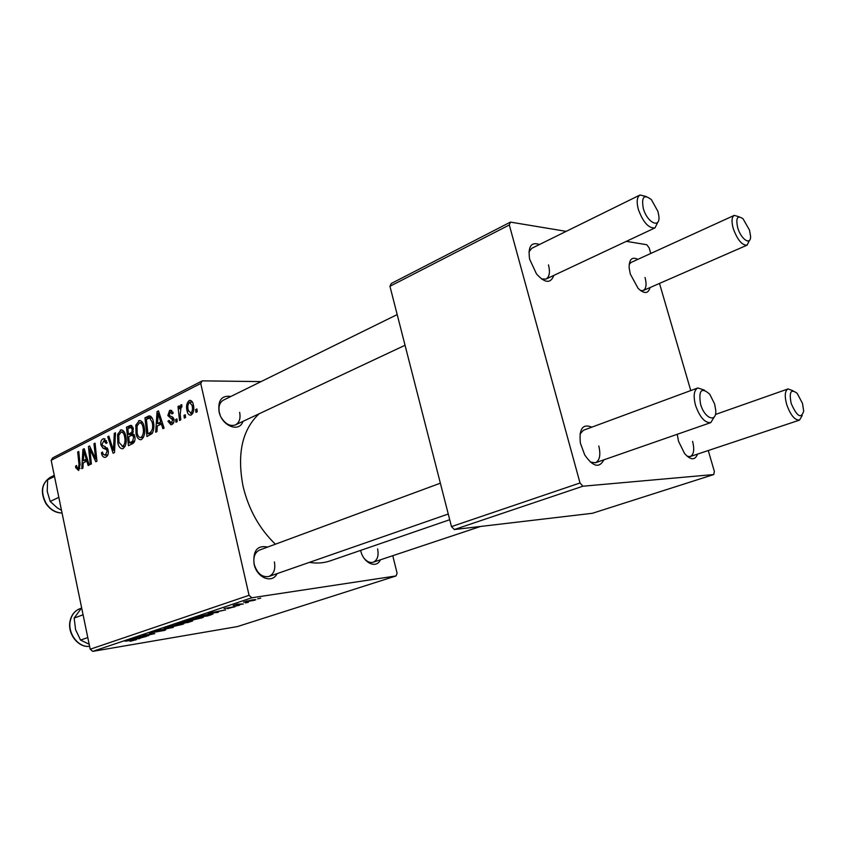 <?xml version="1.0" encoding="UTF-8"?>
<svg xmlns="http://www.w3.org/2000/svg" width="846" height="846" viewBox="0 0 846 846"><rect width="100%" height="100%" fill="white"/><g stroke="black" fill="none" stroke-linecap="round" stroke-linejoin="round"><path stroke-width="1.27" d="M277.054 573.641C272.222 584.068 256.782 577.85 254.064 564.071C252.827 550.672 257.353 545.004 267.632 547.066M440.364 483.182L259.585 550.048C254.783 552.396 253.017 557.207 254.255 564.483C257.247 573.599 262.144 577.585 268.943 576.464C273.85 574.117 275.669 569.273 274.379 561.934M243.003 421.35C239.281 432.898 221.885 426.13 219.072 411.738C217.771 400.243 221.715 395.156 230.895 396.457M397.186 314.575L223.418 400.137C219.6 402.4 218.247 406.545 219.368 412.573L220.235 415.354M221.504 417.945C225.723 424.29 230.376 426.606 235.474 424.893C239.397 422.63 240.782 418.453 239.63 412.351M380.383 559.83C376.428 569.062 363.357 563.119 360.692 550.63L360.629 550.397M364.298 558.54C367.217 561.839 370.188 563.055 373.223 562.209C377.453 560.189 378.913 555.748 377.602 548.895M275.394 544.2C259.574 528.993 248.83 509.831 243.151 486.704C236.806 454.091 242.125 429.789 259.088 413.8M650.109 287.534C648.226 293.858 644.229 294.133 638.096 288.359L630.312 274.051L629.149 267.791C629.075 259.288 631.983 256.475 637.863 259.352M640.581 290.612L643.267 290.516C646.228 288.708 646.82 284.362 645.033 277.467M553.813 275.394C550.683 283.77 544.898 283.262 536.459 273.882L529.617 259.151C527.841 246.524 531.129 241.639 539.494 244.505M541.525 278.99L545.998 279.074C549.456 276.938 550.281 272.211 548.483 264.904M603.875 459.833C599.296 468.441 592.898 466.781 584.681 454.852L580.377 443.124C578.918 428.795 582.735 423.476 591.83 427.156M590.328 462.085L595.404 462.783C599.751 460.478 600.882 454.894 598.799 446.011M697.569 454.091C695.01 460.52 690.664 460.298 684.53 453.435L678.524 441.274L677.234 434.294M687.227 456.322L690.262 456.533C693.847 454.588 694.629 449.543 692.588 441.379M239.555 605.25L236.51 605.905L239.555 605.25M248.417 602.289L245.351 602.944L248.417 602.289M201.961 617.855L191.767 620.203L186.892 620.488L198.895 617.443L203.442 617.199L201.961 617.855L201.792 617.051M218.173 612.398L208.169 613.223L225.702 609.881L220.14 611.055L215.804 612.515L218.173 612.398M192.677 620.932L188.013 622.487L175.693 624.147L185.411 621.493L192.677 620.932L192.55 620.382M173.303 627.404L155.812 630.83L170.723 627.922L164.008 628.07L173.303 627.404M130.242 641.321L134.366 640.147L125.071 641.173L136.333 639.735L130.199 641.141M148.854 635.589L135.339 637.725L151.772 634.246L142.361 635.357L154.744 633.612L138.332 637.08L148.854 635.589M92.764 651.367L237.398 626.579L396.065 575.936L251.78 597.784L92.764 651.367L90.194 649.231L249.062 595.309L251.78 597.784M139.918 638.571L129.491 639.682L146.58 636.34L137.39 638.772L139.918 638.571M164.357 630.429L149.308 633.094L157.991 630.778L152.312 632.618L163.712 629.942L165.71 629.858L164.357 630.429L164.23 629.858M182.556 624.348L172.489 626.664L167.54 626.992L179.331 623.999L183.952 623.724L182.556 624.348L182.387 623.587M227.511 608.686L233.633 606.973L224.095 608.538L235.431 606.55L227.5 608.655M211.14 614.756L207.587 615.941L195.32 617.538L208.412 614.185L213.118 613.932L211.14 614.756M254.572 600.258L243.553 602.13L252.362 599.846L255.83 599.698L254.572 600.258L254.413 599.571M243.341 603.981L233.189 605.514L237.409 604.129L243.341 603.981M260.737 598.164L257.649 598.831L260.737 598.164M144.158 426.722C145.406 432.369 144.529 436.621 141.525 439.486L140.711 439.74C138.342 439.444 136.777 437.445 136.016 433.723L135.825 425.136L139.421 420.504C141.842 420.811 143.429 422.884 144.158 426.722M157.303 426.003L156.975 431.608L155.685 432.243L157.049 411.621L158.509 410.881L164.092 428.097L162.876 428.7L161.396 423.973L157.303 426.003M78.636 470.503L75.791 467.785L75.558 466.199L76.563 465.459L76.775 466.981L78.287 468.483L79.006 464.613L77.695 452.018L78.763 451.478L80.116 464.528L78.636 470.503M108.161 450.305C108.658 453.646 107.907 455.899 105.93 457.041L104.925 457.369C103.106 457.305 101.932 455.793 101.414 452.811L102.461 452.06L103.286 454.461L105.57 454.989L107.093 451.024L106.49 449.649L103.001 448.137L100.949 444.996C100.463 441.982 101.118 439.962 102.916 438.926L103.804 438.64L107.156 442.754L106.099 443.484L103.878 440.777L102.028 444.34L102.757 445.673L105.041 446.519L108.161 450.305M115.479 432.782L114.527 452.547L113.11 453.255L107.749 436.716L108.87 436.155L113.459 450.326L114.273 433.395L115.479 432.782M125.705 435.997C126.921 441.559 126.075 445.747 123.156 448.549L122.384 448.792C120.079 448.496 118.546 446.508 117.806 442.828L117.615 434.368L121.084 429.831C123.453 430.138 124.986 432.19 125.705 435.997M196.917 408.967L197.224 411.748L195.955 412.383L195.616 409.612L196.917 408.967M261.076 381.599L202.236 380.859L200.735 383.471L51.162 460.298L90.194 649.231M200.735 383.471L249.062 595.309M134.842 436.43C135.413 439.761 134.747 442.12 132.854 443.505L128.444 445.683L126.477 427.188L130.876 425.274L133.266 428.488L132.685 433.554L134.842 436.43M83.204 462.889L82.929 468.145L81.776 468.705L82.929 449.353L84.23 448.697L89.232 465.036L88.164 465.564L86.831 461.081L83.204 462.889M90.279 452.991L91.379 463.968L90.3 464.507L88.449 446.551L89.57 445.969L95.619 459.008L93.969 443.738L95.069 443.177L96.952 461.218L95.809 461.789L89.75 448.771L90.279 452.991M171.897 424.512L170.977 424.798L167.942 421.234L169.105 420.399L171.082 422.989L172.743 420.007L167.846 415.523L169.56 410.49L170.48 410.194L173.24 413.091L172.066 413.937L169.866 412.161L169.359 415.619L172.785 417.152L173.938 419.246C174.265 421.89 173.589 423.645 171.897 424.512M152.058 433.564L146.961 436.547L144.962 417.776L149.277 415.83C151.392 416.306 152.745 418.241 153.348 421.646C154.427 426.183 153.993 430.159 152.058 433.564M193.332 404.716C194.421 409.178 193.734 412.584 191.27 414.952L190.519 415.185C188.774 415.069 187.622 413.705 187.082 411.103C185.919 406.514 186.606 403.013 189.134 400.602L189.864 400.37C191.651 400.549 192.814 401.998 193.332 404.716M185.274 414.741L185.57 417.501L184.322 418.114L183.994 415.365L185.274 414.741M180.209 414.244L180.78 419.87L179.521 420.483L177.998 406.482L179.257 405.858L179.553 408.755L181.129 404.695L181.848 404.822L181.827 407.138L181.097 407.032L180.209 414.244M176.899 418.886L177.195 421.636L175.968 422.239L175.64 419.51L176.899 418.886M51.162 460.298L52.738 457.855L202.236 380.859M392.766 555.695L397.102 573.218L396.065 575.936M454.323 529.543L592.38 513.289L713.781 474.543L582.894 486.217L454.323 529.543L451.478 526.603L580.018 482.971L582.894 486.217M509.313 224.973L389.943 286.286L391.254 283.505L510.445 222.107L509.313 224.973L580.018 482.971M389.943 286.286L451.478 526.603M650.764 253.462L649.094 247.762L646.756 244.727L626.357 241.343M566.196 231.36L510.445 222.107M659.499 283.431L690.759 390.556M708.261 450.537L714.362 471.455L713.781 474.543M749.376 240.454L747.103 245.15C742.09 245.446 737.49 239.968 733.302 228.727C731.325 221.515 731.642 217.062 734.275 215.37L631.063 262.45L629.181 264.407M714.362 416.771L710.777 422.609C704.866 423.032 699.779 417.258 695.518 405.297C693.149 395.939 693.921 390.143 697.834 387.944L583.433 430.265L579.996 434.009M657.892 222.001L655.016 227.881C648.734 228.515 643.182 222.403 638.381 209.544C636.372 201.866 636.922 197.023 640.02 195.003L531.722 248.333L528.94 251.897M449.723 519.73L330.109 560.898C323.669 563.108 316.764 563.605 309.382 562.379M196.991 409.591L195.616 409.612M132.833 427.061L126.477 427.188M127.862 428.763L128.476 434.527L132.039 431.925L132.135 429.144L130.77 427.42L127.862 428.763M133.996 434.389L128.476 434.527M133.382 429.112L132.135 429.144M133.361 431.894L132.039 431.925M128.698 436.695L129.364 442.955L132.621 441.231L133.679 436.959L132.092 435.151L128.698 436.695M133.742 442.818L129.364 442.955M134.937 436.927L133.679 436.959M134.641 441.178L132.621 441.231M119.043 442.796L117.806 442.828M119.064 434.326L117.615 434.368M122.363 430.054L120.259 430.096M118.789 435.256L118.937 442.352L122.797 446.455C124.954 444.076 125.536 440.713 124.531 436.367C124.013 433.681 122.913 432.211 121.221 431.978L118.789 435.256M125.779 436.335L124.531 436.367M125.081 446.381L122.797 446.455M109.039 436.684L107.749 436.716M114.633 450.284L113.459 450.326M115.447 433.374L114.273 433.395M102.609 452.769L101.414 452.811M107.844 454.894L105.57 454.989M108.288 450.981L107.093 451.024M107.992 449.596L106.49 449.649M107.294 447.989L103.001 448.137M102.207 444.954L100.949 444.996M104.999 438.873L102.916 438.926M106.702 443.061L106.014 443.082M77.007 467.732L75.791 467.785M76.648 466.157L75.558 466.199M80.053 468.398L78.287 468.483M78.815 451.976L77.695 452.018M84.42 449.3L82.929 449.353M88.005 461.028L86.831 461.081M83.712 454.862L83.363 460.605L86.26 459.167L83.828 450.96L83.712 454.862M87.825 460.425L83.363 460.605M84.907 450.918L83.828 450.96M87.424 459.114L86.26 459.167M89.824 446.508L88.449 446.551M96.719 458.966L95.619 459.008M96.233 454.26L95.048 454.313M95.122 443.695L93.969 443.738M92.954 452.959L91.569 453.001M90.903 448.729L89.75 448.771M169.401 421.456L167.994 421.477M169.316 421.213L167.942 421.234M173.589 422.789L171.59 422.831M174.054 419.986L172.743 420.007M173.864 418.96L172.224 418.982M169.295 415.502L167.846 415.523M171.717 410.469L169.56 410.49M158.741 411.6L157.049 411.621M162.749 423.941L161.396 423.973M157.906 417.448L157.493 423.582L160.761 421.943L158.043 413.292L157.906 417.448M162.601 423.486L157.493 423.582M159.291 413.282L158.043 413.292M162.094 421.921L160.761 421.943M151.92 417.681L144.962 417.776M146.379 419.362L147.923 433.765L149.435 433.015C152.46 430.995 153.359 427.367 152.143 422.133L149.647 418.04L146.379 419.362M151.963 433.66L147.923 433.765M152.1 418.009L149.647 418.04M153.443 422.112L152.143 422.133M152.502 432.941L149.435 433.015M137.295 433.691L136.016 433.723M137.306 425.104L135.825 425.136M140.774 420.748L138.554 420.779M137.031 426.035L137.189 433.237C137.729 435.912 138.871 437.35 140.595 437.541L141.155 437.371C143.376 434.929 143.979 431.513 142.942 427.114C142.414 424.396 141.282 422.915 139.558 422.683L137.031 426.035M144.232 427.093L142.942 427.114M143.492 437.308L141.155 437.371M188.499 411.093L187.082 411.103M191.016 400.602L189.134 400.602M189.451 402.305C187.801 404.314 187.41 406.968 188.288 410.278L190.91 413.271C192.497 411.241 192.888 408.597 192.074 405.34L189.451 402.305M193.47 405.34L192.074 405.34M192.846 413.25L190.91 413.271M185.337 415.354L183.994 415.365M179.32 406.482L177.998 406.482M180.209 408.755L179.553 408.755M181.668 404.758L180.896 404.758M176.962 419.489L175.64 419.51M133.615 639.058L139.421 637.821L133.615 639.058M151.117 632.385L151.244 632.988M169.76 626.675L181.922 624.168L177.977 624.433L169.76 626.675M178.369 623.534L185.57 621.821L178.316 623.269M183.667 622.825L191.714 620.869L183.614 622.561M186.109 621.387L186.236 621.969M233.961 606.582L234.078 607.111M212.272 612.652L218.289 611.383L212.272 612.652M198.027 616.924L207.429 615.698L211.024 614.376L197.975 616.649M189.113 620.171L201.39 617.643L197.499 617.876L189.113 620.171M246.133 601.379L253.969 600.142L246.091 601.189M749.514 230.144L743.063 218.807C737.395 214.895 735.608 217.866 737.701 227.722C741.033 239.481 751.005 245.943 750.571 236.246L749.514 230.144M734.275 215.37L739.214 216.84M657.934 211.426L651.409 199.645C643.975 193.935 641.279 196.864 643.309 208.433C647.222 222.9 660.567 229.139 658.844 215.942L657.934 211.426M640.02 195.003L646.27 196.515M791.2 403.479C796.995 416.602 801.162 419.151 803.689 411.135L802.505 403.405L797.165 393.337C790.883 388.568 788.895 391.952 791.2 403.479M802.22 415.502L799.491 420.124C794.764 420.293 790.502 415.1 786.706 404.547C784.411 395.981 784.866 390.778 788.07 388.927L793.188 390.852M700.562 404.113C704.464 418.59 716.784 423.36 715.737 410.268L714.627 404.018L709.741 394.215C701.461 386.929 698.405 390.228 700.562 404.113M697.834 387.944L704.411 390.133M58.818 497.342L50.21 501.467L47.228 491.452L47.609 479.841L54.271 475.325M54.493 476.414L47.609 479.841M61.483 510.275L57.443 508.012L50.21 501.467M83.077 614.778L74.152 618.077L81.65 607.872M87.783 637.556L80.56 640.084L75.601 629.699L74.152 618.077M89.158 644.229L80.56 640.084M131.913 425.707L129.29 425.75M132.695 433.533L130.337 433.596M134.398 441.802L131.511 441.887M114.823 446.297L113.607 446.339M107.632 448.623L104.587 448.729M80.127 464.56L79.006 464.613M86.165 455.021L84.991 455.063M173.62 418.273L170.776 418.315M160.687 417.607L159.344 417.628M150.725 416.306L147.775 416.338M62.054 513.025C55.445 512.93 49.999 509.662 45.705 503.222C40.111 491.886 41.591 483.288 50.136 477.408C41.771 483.182 40.375 491.748 45.98 503.116C50.231 509.514 55.593 512.803 62.044 512.983M70.197 621.387C67.669 633.834 78.72 647.941 89.591 646.302C78.53 648.047 67.405 634.035 69.954 621.556C71.223 615.211 74.48 610.949 79.714 608.782C74.617 610.897 71.445 615.095 70.197 621.387M130.77 427.42L132.959 427.367M132.388 435.151L134.408 435.098M121.221 431.978L124.235 431.915M122.258 446.625L125.007 446.529M104.862 455.211L107.749 455.095M103.878 440.777L106.533 440.703M78.012 468.578L80.042 468.473M171.082 422.989L173.515 422.937M170.353 412.002L172.88 411.981M139.558 422.683L142.667 422.63M140.595 437.541L143.408 437.467M189.842 402.188L192.454 402.178M190.54 413.387L192.782 413.366M643.267 290.516L747.103 245.15M655.016 227.881L545.998 279.074M405.044 345.263L235.474 424.893M799.491 420.124L690.262 456.533M480.475 526.466L373.223 562.209M788.07 388.927L715.388 414.498M268.943 576.464L448.264 514.019M595.404 462.783L710.777 422.609M50.136 477.408L54.07 475.441M79.714 608.782L81.385 608.158"/></g></svg>
